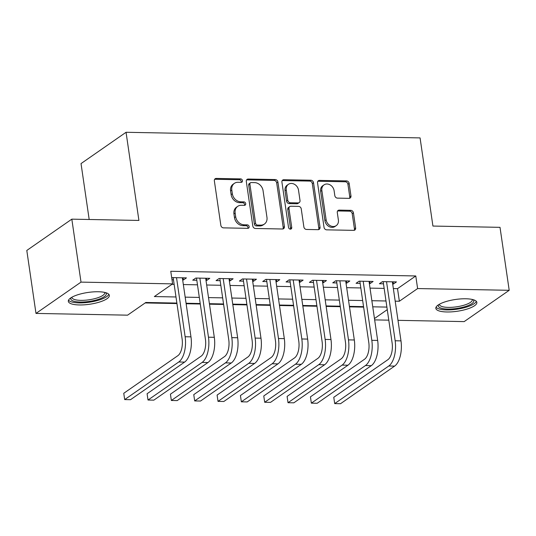 <?xml version="1.0" encoding="UTF-8"?>
<svg xmlns="http://www.w3.org/2000/svg" width="536" height="536" viewBox="0 0 536 536"><rect width="100%" height="100%" fill="white"/><g stroke="black" fill="none" stroke-linecap="round" stroke-linejoin="round"><path stroke-width="0.8" d="M242.473 180.652A1.829 1.514 55.2 0 0 240.617 178.89L216.283 178.428A2.606 2.164 55.2 0 0 215.157 178.756A2.606 2.164 55.2 0 0 214.353 180.853L220.845 225.355A2.606 2.164 55.2 0 0 223.499 227.867L247.833 228.336A1.829 1.514 55.2 0 0 247.331 224.872L244.181 224.812A8.348 6.928 55.2 0 1 235.693 216.765L235.157 213.053A8.348 6.928 55.2 0 1 237.723 206.34A8.348 6.928 55.2 0 1 241.327 205.281L244.476 205.342A1.829 1.514 55.2 0 0 243.974 201.884L240.825 201.824A8.348 6.928 55.2 0 1 232.343 193.771L231.8 190.066A8.348 6.928 55.2 0 1 234.366 183.352A8.348 6.928 55.2 0 1 237.977 182.294L241.126 182.354A1.829 1.514 55.2 0 0 242.473 180.652M241.173 182.354A1.829 1.514 55.2 0 0 239.404 179.741L215.07 179.272A2.606 2.164 55.2 0 0 214.635 179.312M247.88 228.336A1.829 1.514 55.2 0 0 246.111 225.723L242.962 225.663L244.181 224.812M244.53 205.342A1.829 1.514 55.2 0 0 242.754 202.729L239.605 202.668L240.825 201.824M446.863 311.972A20.723 5.956 -8.3 0 1 435.842 308.368A20.723 5.956 -8.3 0 1 465.844 298.773A20.723 5.956 -8.3 0 1 476.859 302.384A20.723 5.956 -8.3 0 1 446.863 311.972M79.341 304.95A20.723 5.956 -8.3 0 1 68.327 301.339A20.723 5.956 -8.3 0 1 98.323 291.752A20.723 5.956 -8.3 0 1 109.344 295.356A20.723 5.956 -8.3 0 1 79.341 304.95M349.037 198.347A2.606 2.164 55.2 0 0 350.169 198.012A2.606 2.164 55.2 0 0 350.966 195.915L349.144 183.433A2.606 2.164 55.2 0 0 346.497 180.913L319.469 180.398A2.606 2.164 55.2 0 0 318.344 180.733A2.606 2.164 55.2 0 0 317.54 182.83L324.032 227.324A2.606 2.164 55.2 0 0 326.679 229.844L353.706 230.359A2.606 2.164 55.2 0 0 354.839 230.031A2.606 2.164 55.2 0 0 355.636 227.927L353.438 212.852A2.606 2.164 55.2 0 0 350.785 210.333L339.221 210.112A2.606 2.164 55.2 0 0 338.095 210.447A2.606 2.164 55.2 0 0 337.291 212.544L338.384 220.021A6.975 5.789 55.2 0 1 336.24 225.629A6.975 5.789 55.2 0 1 330.075 225.602A6.975 5.789 55.2 0 1 326.129 219.787L321.855 190.488A6.975 5.789 55.2 0 1 323.999 184.88A6.975 5.789 55.2 0 1 330.156 184.913A6.975 5.789 55.2 0 1 334.109 190.722L334.819 195.607A2.606 2.164 55.2 0 0 337.472 198.126L349.037 198.347M176.873 303.075L145.826 302.478L127.575 315.168L35.986 313.419L26.8 250.453L71.824 219.157L138.911 220.437L126.054 132.285L420.07 137.906L432.927 226.058L500.014 227.338L509.2 290.304L464.176 321.607L397.987 320.34M71.824 219.157L81.01 282.117L172.599 283.872L154.348 296.562L175.989 296.971M393.35 288.569L397.524 288.649L415.775 275.96L170.763 271.276L172.599 283.872M415.775 275.96L417.611 288.556L509.2 290.304M277.916 182.073A2.606 2.164 55.2 0 0 275.263 179.553L248.235 179.037A2.606 2.164 55.2 0 0 247.109 179.366A2.606 2.164 55.2 0 0 246.305 181.47L252.798 225.964A2.606 2.164 55.2 0 0 255.451 228.483L282.479 228.999A2.606 2.164 55.2 0 0 283.604 228.664A2.606 2.164 55.2 0 0 284.408 226.567L277.916 182.073L276.697 182.917A2.606 2.164 55.2 0 0 274.043 180.398L247.016 179.882A2.606 2.164 55.2 0 0 246.587 179.922M283.852 179.721L310.88 180.237A2.606 2.164 55.2 0 1 313.533 182.749L320.026 227.251A2.606 2.164 55.2 0 1 319.221 229.348A2.606 2.164 55.2 0 1 318.089 229.676L306.525 229.455A2.606 2.164 55.2 0 1 303.872 226.942L301.239 208.893A2.606 2.164 55.2 0 0 298.592 206.38L290.921 206.233A2.606 2.164 55.2 0 0 289.788 206.561A2.606 2.164 55.2 0 0 288.991 208.658L291.731 227.452A1.829 1.514 55.2 0 1 288.522 227.385L281.923 182.146A2.606 2.164 55.2 0 1 282.727 180.049A2.606 2.164 55.2 0 1 283.852 179.721L282.633 180.565L309.661 181.081L310.88 180.237M182.675 279.98L183.399 279.993L186.441 277.876L172.438 277.615L171.755 278.09M206.012 280.429L206.735 280.442L209.777 278.325L195.774 278.057L192.732 280.174L196.812 280.248M229.341 280.871L230.065 280.884L233.106 278.774L219.11 278.506L216.068 280.616L220.149 280.697M252.677 281.32L253.401 281.333L256.442 279.216L242.446 278.948L239.404 281.065L243.485 281.145M276.013 281.762L276.737 281.775L279.779 279.665L265.776 279.397L262.734 281.507L266.821 281.588M299.349 282.211L300.073 282.224L303.115 280.107L289.112 279.839L286.07 281.956L290.157 282.036M322.685 282.653L323.409 282.673L326.451 280.556L312.448 280.288L309.406 282.405L313.486 282.479M346.015 283.102L346.738 283.115L349.78 280.998L335.784 280.73L332.742 282.847L336.822 282.928M369.351 283.551L370.075 283.564L373.116 281.447L359.113 281.179L356.072 283.296L360.159 283.37M171.929 284.335L174.146 284.382M183.345 284.556L197.483 284.824M206.675 285.005L220.819 285.273M230.011 285.447L244.155 285.721M253.347 285.896L267.484 286.164M276.683 286.338L290.82 286.613M300.013 286.787L314.156 287.055M323.349 287.229L337.492 287.504M346.685 287.678L360.828 287.946M370.021 288.127L384.158 288.395M172.002 279.779L173.483 279.805M392.687 283.993L393.411 284.006L396.452 281.896L382.449 281.628L379.408 283.738L383.495 283.819M145.156 302.947L176.947 303.557M186.139 303.731L200.283 304.006M209.476 304.18L223.613 304.448M232.812 304.622L246.949 304.897M256.141 305.071L270.285 305.339M279.477 305.513L293.621 305.788M302.813 305.962L316.957 306.23M326.149 306.411L340.286 306.679M349.479 306.853L363.622 307.128M126.054 132.285L81.03 163.587L89.184 219.485M35.986 313.419L81.01 282.117M388.794 320.166L374.651 319.892M386.885 307.088L372.748 306.82M363.555 306.646L349.412 306.371M340.219 306.197L326.076 305.929M316.883 305.748L302.74 305.48M293.547 305.306L279.41 305.038M270.211 304.857L256.074 304.589M246.882 304.415L232.738 304.14M223.546 303.966L209.402 303.698M200.209 303.523L186.072 303.249M374.456 318.552L387.26 309.654M395.193 301.165L399.36 301.245L417.611 288.556M185.181 297.152L199.318 297.42M208.517 297.594L222.654 297.862M231.847 298.043L245.99 298.311M255.183 298.485L269.327 298.76M278.519 298.934L292.656 299.202M301.855 299.376L315.992 299.651M325.185 299.825L339.328 300.093M348.521 300.274L362.664 300.542M371.857 300.716L385.994 300.984M397.524 288.649L399.36 301.245M183.399 279.993L183.078 277.815M206.735 280.442L206.414 278.258M230.065 280.884L229.75 278.707M253.401 281.333L253.086 279.156M276.737 281.775L276.422 279.598M300.073 282.224L299.751 280.047M323.409 282.673L323.087 280.489M346.738 283.115L346.423 280.938M370.075 283.564L369.76 281.38M393.411 284.006L393.089 281.829M234.366 183.352L233.147 184.196A8.348 6.928 55.2 0 0 230.581 190.91L231.8 190.066M239.605 202.668A8.348 6.928 55.2 0 1 231.123 194.615L230.581 190.91M237.723 206.34L236.503 207.191A8.348 6.928 55.2 0 0 233.937 213.904L235.157 213.053M242.962 225.663A8.348 6.928 55.2 0 1 234.48 217.609L233.937 213.904M282.908 228.959A2.606 2.164 55.2 0 0 283.189 227.418L276.697 182.917M251.263 182.548A1.829 1.514 55.2 0 0 249.91 184.25L255.605 223.304A1.829 1.514 55.2 0 0 257.461 225.066L260.784 225.133A8.348 6.928 55.2 0 0 264.395 224.075A8.348 6.928 55.2 0 0 266.962 217.361L263.062 190.662A8.348 6.928 55.2 0 0 254.58 182.609L251.263 182.548M250.473 182.776L249.253 183.627A1.829 1.514 55.2 0 0 248.691 185.094L249.91 184.25M264.395 224.075L263.176 224.919A8.348 6.928 55.2 0 1 259.565 225.978L256.248 225.917A1.829 1.514 55.2 0 1 254.392 224.155L248.691 185.094M318.525 229.643A2.606 2.164 55.2 0 0 318.806 228.095L312.314 183.6A2.606 2.164 55.2 0 0 309.661 181.081M289.788 206.561L288.576 207.405A2.606 2.164 55.2 0 0 287.772 209.509L290.512 228.296L291.731 227.452M290.425 229.147A1.829 1.514 55.2 0 0 290.512 228.296M298.512 190.166A6.975 5.789 55.2 0 0 294.559 184.35A6.975 5.789 55.2 0 0 288.401 184.324A6.975 5.789 55.2 0 0 286.257 189.932L287.765 200.256A2.606 2.164 55.2 0 0 290.411 202.769L298.083 202.916A2.606 2.164 55.2 0 0 299.215 202.588A2.606 2.164 55.2 0 0 300.013 200.491L298.512 190.166M288.401 184.324L287.182 185.168A6.975 5.789 55.2 0 0 285.038 190.782L286.257 189.932M299.215 202.588L297.996 203.432A2.606 2.164 55.2 0 1 296.87 203.76L289.199 203.62A2.606 2.164 55.2 0 1 286.546 201.101L285.038 190.782M282.633 180.565A2.606 2.164 55.2 0 0 282.204 180.599M323.999 184.88L322.779 185.724A6.975 5.789 55.2 0 0 320.635 191.339L321.855 190.488M336.24 225.629L335.02 226.48A6.975 5.789 55.2 0 1 328.863 226.447A6.975 5.789 55.2 0 1 324.91 220.631L320.635 191.339M354.142 230.319A2.606 2.164 55.2 0 0 354.423 228.778L352.219 213.697A2.606 2.164 55.2 0 0 349.573 211.177L338.002 210.956A2.606 2.164 55.2 0 0 337.573 210.996M349.465 198.307A2.606 2.164 55.2 0 0 349.753 196.766L347.931 184.277A2.606 2.164 55.2 0 0 345.278 181.764L318.25 181.248A2.606 2.164 55.2 0 0 317.821 181.282M173.161 277.628L182.099 338.866A13.286 6.352 91.1 0 1 177.852 355.69L123.756 393.29L124.68 399.588L178.769 361.981A19.933 9.527 -88.9 0 0 185.141 336.749L176.525 277.688M124.68 399.588L130.509 399.695L184.605 362.095A19.933 9.527 -88.9 0 0 190.97 336.863L182.354 277.802M105.659 292.656A17.936 5.152 -8.3 0 1 99.716 298.887A17.936 5.152 -8.3 0 1 80.326 302.043A17.936 5.152 -8.3 0 1 71.087 297.701M71.911 297.212A16.609 4.77 171.7 0 0 71.924 297.473A16.609 4.77 171.7 0 0 80.748 300.361A16.609 4.77 171.7 0 0 104.788 292.676A16.609 4.77 171.7 0 0 104.728 292.422M68.534 300.167A20.596 5.916 171.7 0 0 79.107 302.894A20.596 5.916 171.7 0 0 108.808 294.298M473.174 299.684A17.936 5.152 -8.3 0 1 473.804 300.763A17.936 5.152 -8.3 0 1 456.819 308.455A17.936 5.152 -8.3 0 1 438.314 305.956A17.936 5.152 -8.3 0 1 438.602 304.723M439.426 304.234A16.609 4.77 171.7 0 0 439.44 304.495A16.609 4.77 171.7 0 0 439.44 304.502A16.609 4.77 171.7 0 0 456.572 306.82A16.609 4.77 171.7 0 0 472.31 299.704A16.609 4.77 171.7 0 0 472.243 299.443M436.049 307.195A20.596 5.916 171.7 0 0 456.913 309.212A20.596 5.916 171.7 0 0 476.323 301.319M196.498 278.07L205.429 339.308A13.286 6.352 91.1 0 1 201.188 356.132L147.092 393.739L148.01 400.03L202.106 362.43A19.933 9.527 -88.9 0 0 208.477 337.198L199.861 278.137M148.01 400.03L153.845 400.144L207.935 362.544A19.933 9.527 -88.9 0 0 214.306 337.305L205.69 278.244M219.834 278.519L228.765 339.757A13.286 6.352 91.1 0 1 224.517 356.581L170.428 394.181L171.346 400.479L225.435 362.879A19.933 9.527 -88.9 0 0 231.807 337.64L223.19 278.579M171.346 400.479L177.181 400.593L231.271 362.986A19.933 9.527 -88.9 0 0 237.642 337.754L229.026 278.693M243.17 278.961L252.101 340.206A13.286 6.352 91.1 0 1 247.853 357.023L193.764 394.63L194.682 400.928L248.771 363.321A19.933 9.527 -88.9 0 0 255.143 338.089L246.526 279.028M194.682 400.928L200.518 401.035L254.607 363.435A19.933 9.527 -88.9 0 0 260.978 338.203L252.362 279.142M266.499 279.41L275.437 340.648A13.286 6.352 91.1 0 1 271.189 357.472L217.1 395.072L218.018 401.37L272.107 363.77A19.933 9.527 -88.9 0 0 278.479 338.531L269.863 279.47M218.018 401.37L223.847 401.484L277.943 363.877A19.933 9.527 -88.9 0 0 284.315 338.645L275.698 279.584M289.835 279.852L298.773 341.097A13.286 6.352 91.1 0 1 294.525 357.921L240.43 395.521L241.347 401.819L295.443 364.212A19.933 9.527 -88.9 0 0 301.815 338.98L293.199 279.919M241.347 401.819L247.183 401.926L301.272 364.326A19.933 9.527 -88.9 0 0 307.644 339.094L299.028 280.033M313.171 280.301L322.103 341.539A13.286 6.352 91.1 0 1 317.855 358.363L263.766 395.963L264.684 402.261L318.773 364.661A19.933 9.527 -88.9 0 0 325.144 339.429L316.528 280.368M264.684 402.261L270.519 402.375L324.608 364.768A19.933 9.527 -88.9 0 0 330.98 339.536L322.364 280.475M336.507 280.75L345.439 341.988A13.286 6.352 91.1 0 1 341.191 358.812L287.102 396.412L288.02 402.71L342.109 365.103A19.933 9.527 -88.9 0 0 348.48 339.871L339.864 280.81M288.02 402.71L293.855 402.817L347.944 365.217A19.933 9.527 -88.9 0 0 354.316 339.985L345.7 280.924M359.837 281.192L368.775 342.43A13.286 6.352 91.1 0 1 364.527 359.254L310.438 396.861L311.356 403.152L365.445 365.552A19.933 9.527 -88.9 0 0 371.817 340.32L363.2 281.259M311.356 403.152L317.185 403.266L371.281 365.666A19.933 9.527 -88.9 0 0 377.652 340.427L369.036 281.367M383.173 281.641L392.111 342.879A13.286 6.352 91.1 0 1 387.863 359.703L333.767 397.303L334.692 403.601L388.781 366.001A19.933 9.527 -88.9 0 0 395.153 340.762L386.536 281.702M334.692 403.601L340.521 403.715L394.61 366.108A19.933 9.527 -88.9 0 0 400.982 340.876L392.365 281.815M239.404 179.741L240.617 178.89M246.111 225.723L247.331 224.872M242.754 202.729L243.974 201.884M231.123 194.615L232.343 193.771M234.48 217.609L235.693 216.765M215.07 179.272L216.283 178.428M283.189 227.418L284.408 226.567M247.016 179.882L248.235 179.037M274.043 180.398L275.263 179.553M254.392 224.155L255.605 223.304M256.248 225.917L257.461 225.066M259.565 225.978L260.784 225.133M312.314 183.6L313.533 182.749M318.806 228.095L320.026 227.251M287.772 209.509L288.991 208.658M286.546 201.101L287.765 200.256M289.199 203.62L290.411 202.769M296.87 203.76L298.083 202.916M324.91 220.631L326.129 219.787M338.002 210.956L339.221 210.112M349.573 211.177L350.785 210.333M352.219 213.697L353.438 212.852M354.423 228.778L355.636 227.927M318.25 181.248L319.469 180.398M345.278 181.764L346.497 180.913M347.931 184.277L349.144 183.433M349.753 196.766L350.966 195.915M185.141 336.749L190.97 336.863M178.769 361.981L184.605 362.095M208.477 337.198L214.306 337.305M202.106 362.43L207.935 362.544M231.807 337.64L237.642 337.754M225.435 362.879L231.271 362.986M255.143 338.089L260.978 338.203M248.771 363.321L254.607 363.435M278.479 338.531L284.315 338.645M272.107 363.77L277.943 363.877M301.815 338.98L307.644 339.094M295.443 364.212L301.272 364.326M325.144 339.429L330.98 339.536M318.773 364.661L324.608 364.768M348.48 339.871L354.316 339.985M342.109 365.103L347.944 365.217M371.817 340.32L377.652 340.427M365.445 365.552L371.281 365.666M395.153 340.762L400.982 340.876M388.781 366.001L394.61 366.108"/></g></svg>

